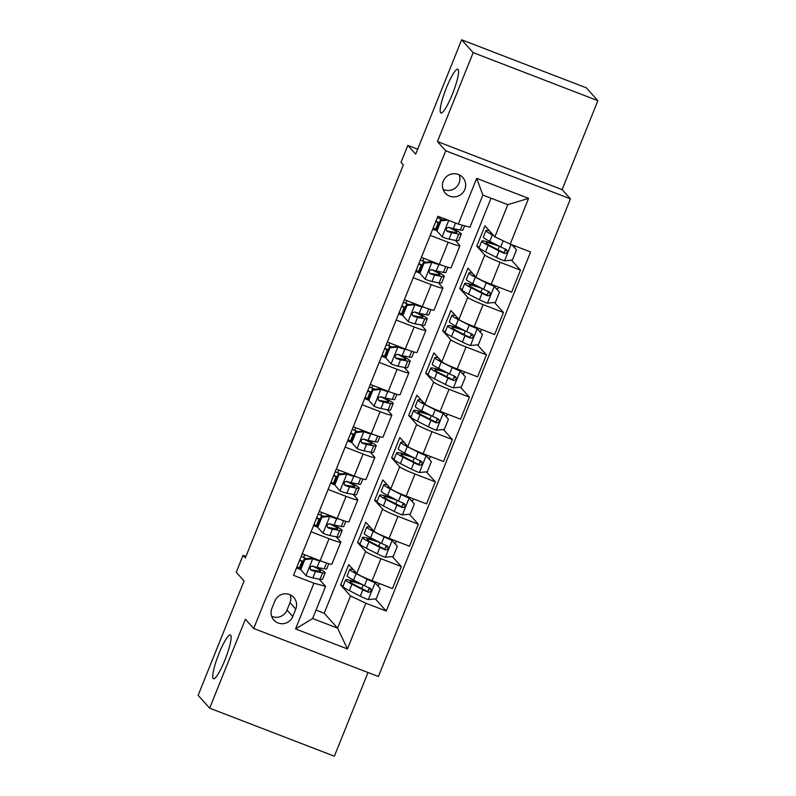 <?xml version="1.0" encoding="UTF-8"?>
<svg xmlns="http://www.w3.org/2000/svg" width="796" height="796" viewBox="0 0 796 796"><rect width="100%" height="100%" fill="white"/><g stroke="black" fill="none" stroke-linecap="round" stroke-linejoin="round"><path stroke-width="1.19" d="M440.646 112.783A23.452 3.95 111.1 0 1 446.039 88.744A23.452 3.95 111.1 0 1 457.8 69.222A23.452 3.95 111.1 0 1 458.078 69.421A23.452 3.95 111.1 0 1 452.685 93.46A23.452 3.95 111.1 0 1 440.934 112.982A23.452 3.95 111.1 0 1 440.646 112.783M213.219 678.53A23.452 3.95 111.1 0 1 218.611 654.491A23.452 3.95 111.1 0 1 230.362 634.969A23.452 3.95 111.1 0 1 230.651 635.168A23.452 3.95 111.1 0 1 225.258 659.207A23.452 3.95 111.1 0 1 213.507 678.729A23.452 3.95 111.1 0 1 213.219 678.53M443.263 181.14A11.721 11.512 138 0 0 445.332 193.139A11.721 11.512 138 0 0 464.834 189.458A11.721 11.512 138 0 0 462.765 177.458A11.721 11.512 138 0 0 443.263 181.14M443.083 189.358A11.721 11.512 138 0 0 459.252 174.821M597.876 100.684L586.344 87.849L461.64 39.8L473.172 52.626L437.432 141.559L445.73 150.792L570.433 198.841L562.125 189.607L597.876 100.684L473.172 52.626M445.73 150.792L253.715 628.462L378.418 676.51L570.433 198.841M253.715 628.462L245.407 619.228L209.656 708.151L334.36 756.2L368.011 672.501M209.656 708.151L198.124 695.316L244.083 580.99L236.243 572.264L243.049 555.319L245.357 557.887L403.333 164.911L401.025 162.344L407.831 145.409L415.681 154.135L461.64 39.8M292.769 616.512L295.764 609.059A11.363 11.154 138 0 0 293.764 597.438A11.363 11.154 138 0 0 274.869 601.01L271.874 608.462A11.363 11.154 138 0 0 273.874 620.084A11.363 11.154 138 0 0 292.769 616.512L286.998 610.104L289.993 602.642A11.363 11.154 138 0 0 290.222 594.821M365.852 603.199L347.464 648.939L295.565 628.94L313.942 583.199L325.584 586.344L312.639 618.532L337.584 628.134L350.519 595.955L365.852 603.199L386.239 611.059L530.594 251.964L510.206 244.103L494.873 236.86L507.818 204.671L482.874 195.06L469.939 227.248L458.297 224.104L476.685 178.374L528.584 198.373L510.206 244.103M458.297 224.104L437.909 216.253L293.555 575.349L313.942 583.199M417.661 149.2L407.831 145.409M245.944 556.434L243.049 555.319M316.032 610.104L324.201 613.248L337.584 628.134L347.464 648.939M454.615 229.636L454.894 228.95M325.584 586.344L319.077 579.11M318.44 568.404L318.708 567.727M311.067 531.778L329.027 538.703A14.656 1.234 21.9 0 0 340.788 542.116A14.656 1.234 21.9 0 0 340.668 541.837L336.101 536.773M335.454 526.057L335.733 525.38M352.479 483.709L352.757 483.033M345.116 447.083L363.075 454.009A14.656 1.234 21.9 0 0 374.826 457.421A14.656 1.234 21.9 0 0 374.707 457.153L370.15 452.078M369.503 441.362L369.782 440.685M362.14 404.736L380.1 411.661A14.656 1.234 21.9 0 0 391.851 415.074A14.656 1.234 21.9 0 0 391.731 414.806L387.174 409.731M386.528 399.015L386.806 398.338M379.165 362.399L397.124 369.314A14.656 1.234 21.9 0 0 408.875 372.727A14.656 1.234 21.9 0 0 408.756 372.458L404.199 367.384M403.552 356.678L403.821 355.991M396.179 320.052L414.149 326.967A14.656 1.234 21.9 0 0 425.9 330.38A14.656 1.234 21.9 0 0 425.78 330.111L421.223 325.037M420.577 314.33L420.845 313.644M413.204 277.704L431.173 284.62A14.656 1.234 21.9 0 0 442.924 288.033A14.656 1.234 21.9 0 0 442.805 287.764L438.238 282.689M437.601 271.983L437.87 271.297M343.126 585.896L340.598 584.921L350.519 595.955M340.598 584.921L348.767 564.593L356.757 573.468A14.656 1.234 21.9 0 0 372.08 580.722L392.468 588.572L401.323 566.553L392.338 556.563M360.15 543.549L357.623 542.573L365.603 551.449A14.656 1.234 21.9 0 0 380.936 558.702L401.323 566.553M357.623 542.573L365.792 522.246L373.772 531.121A14.656 1.234 21.9 0 0 389.105 538.375L409.492 546.225L418.348 524.206L409.353 514.216M377.175 501.201L374.647 500.226L382.627 509.102A14.656 1.234 21.9 0 0 397.96 516.355L418.348 524.206M374.647 500.226L382.816 479.898L390.796 488.784A14.656 1.234 21.9 0 0 406.129 496.027L426.517 503.888L435.372 481.859L426.377 471.869M394.199 458.854L391.672 457.879L399.652 466.755A14.656 1.234 21.9 0 0 414.975 474.008L435.372 481.859M391.672 457.879L399.841 437.551L407.821 446.437A14.656 1.234 21.9 0 0 423.154 453.68L443.541 461.541L452.397 439.521L443.402 429.522M411.224 416.507L408.696 415.532L416.676 424.417A14.656 1.234 21.9 0 0 431.999 431.661L452.397 439.521M408.696 415.532L416.865 395.204L424.845 404.089A14.656 1.234 21.9 0 0 440.168 411.333L460.566 419.194L469.411 397.174L460.426 387.174M428.248 374.16L425.711 373.185L433.701 382.07A14.656 1.234 21.9 0 0 449.024 389.314L469.411 397.174M425.711 373.185L433.89 352.857L441.87 361.742A14.656 1.234 21.9 0 0 457.193 368.986L477.59 376.846L486.436 354.827L477.451 344.827M445.262 331.813L442.735 330.837L450.725 339.723A14.656 1.234 21.9 0 0 466.048 346.966L486.436 354.827M442.735 330.837L450.904 310.52L458.894 319.395A14.656 1.234 21.9 0 0 474.217 326.639L494.605 334.499L503.46 312.48L494.475 302.48M462.287 289.465L459.76 288.49L467.74 297.376A14.656 1.234 21.9 0 0 483.072 304.619L503.46 312.48M459.76 288.49L467.929 268.172L475.918 277.048A14.656 1.234 21.9 0 0 491.241 284.291L511.629 292.152L520.485 270.133L511.5 260.133M479.311 247.118L476.784 246.153L484.764 255.028A14.656 1.234 21.9 0 0 500.097 262.272L520.485 270.133M476.784 246.153L484.953 225.825L494.873 236.86M324.201 613.248L491.042 198.214M300.5 569.468L296.53 567.936M302.221 553.797L320.181 560.722A14.656 1.234 21.9 0 0 331.932 564.135L340.788 542.116M386.239 611.059L375.314 598.9M317.524 527.121L313.554 525.589M319.236 511.45L337.205 518.375A14.656 1.234 21.9 0 0 348.956 521.788L357.802 499.769A14.656 1.234 21.9 0 0 357.693 499.5L353.125 494.425M328.091 489.431L346.051 496.356A14.656 1.234 21.9 0 0 357.802 499.769M334.549 484.774L330.579 483.252M336.26 469.103L354.22 476.028A14.656 1.234 21.9 0 0 365.981 479.441L374.826 457.421M351.563 442.427L347.603 440.904M353.285 426.765L371.244 433.681A14.656 1.234 21.9 0 0 383.005 437.094L391.851 415.074M368.588 400.08L364.628 398.557M370.309 384.418L388.269 391.334A14.656 1.234 21.9 0 0 400.02 394.746L408.875 372.727M385.612 357.732L381.652 356.21M387.334 342.071L405.293 348.986A14.656 1.234 21.9 0 0 417.044 352.399L425.9 330.38M402.637 315.395L398.667 313.863M404.358 299.724L422.318 306.639A14.656 1.234 21.9 0 0 434.069 310.052L442.924 288.033M419.661 273.048L415.691 271.516M421.382 257.377L439.342 264.292A14.656 1.234 21.9 0 0 451.093 267.715L459.949 245.685A14.656 1.234 21.9 0 0 459.829 245.417L455.262 240.342M430.228 235.357L448.188 242.273A14.656 1.234 21.9 0 0 459.949 245.685M436.686 230.701L432.716 229.168M312.639 618.532L295.565 628.94M476.685 178.374L482.874 195.06M528.584 198.373L507.818 204.671M271.645 616.283A11.363 11.154 138 0 0 286.998 610.104M437.432 141.559L562.125 189.607M304.818 559.558L304.221 558.892L312.321 558.105L312.918 558.772L304.818 559.558L300.729 569.727L306.112 575.707A9.711 0.816 21.9 0 0 312.858 577.906L320.002 579.289A28.029 2.358 21.9 0 0 322.519 579.289L325.106 572.851A28.029 2.358 21.9 0 0 315.723 567.07M300.43 568.324A23.263 1.96 21.9 0 0 299.435 567.906L296.958 566.891M312.321 558.105L316.768 559.409M312.918 558.772A9.711 0.816 21.9 0 0 319.664 560.971L322.072 561.439M304.221 558.892L300.132 569.06L300.729 569.727M328.788 563.687L326.738 568.792A28.029 2.358 -158.1 0 1 324.231 568.792L317.077 567.409A9.711 0.816 -158.1 0 1 312.798 566.115C309.734 566.553 309.196 567.916 311.166 570.185A9.711 0.816 21.9 0 0 315.445 571.468L322.589 572.861A28.029 2.358 21.9 0 0 325.106 572.851M303.167 561.508A28.029 2.358 21.9 0 0 302.619 561.279L299.694 560.076M299.435 567.906L302.022 561.469A23.263 1.96 -158.1 0 1 303.017 561.886M312.36 566.016A23.263 1.96 -158.1 0 1 320.689 571.08A23.263 1.96 -158.1 0 1 318.599 571.08L310.38 569.657M302.022 561.469L299.545 560.454M301.177 556.384L303.654 557.409L304.719 554.762M306.649 558.663A23.263 1.96 21.9 0 0 303.654 557.409M360.309 583.538A28.029 2.358 21.9 0 0 345.554 579.866L342.967 586.294A28.029 2.358 -158.1 0 0 349.354 590.602L360.27 596.184A9.711 0.816 -158.1 0 0 368.12 599.607L376.229 598.811L380.309 588.652L374.936 582.662A9.711 0.816 -158.1 0 1 367.085 579.239L356.16 573.667A28.029 2.358 -158.1 0 1 349.772 569.359A28.029 2.358 -158.1 0 1 353.235 569.558M374.936 582.662L368.349 579.229M356.29 572.951A23.263 1.96 -158.1 0 1 354.19 571.14A23.263 1.96 -158.1 0 1 354.499 570.971M345.554 579.866A28.029 2.358 21.9 0 0 351.941 584.164L362.857 589.746A9.711 0.816 21.9 0 0 368.13 592.134L369.603 592.224L371.095 590.722L371.006 589.279L369.762 588.065A9.711 0.816 -158.1 0 1 364.498 585.677L353.573 580.095A28.029 2.358 -158.1 0 1 347.185 575.797L349.772 569.359M377.095 585.08A13.373 1.124 21.9 0 0 378.707 585.159L379.364 583.528M363.344 585.09L361.593 588.443M370.269 588.353L367.463 591.398L355.275 585.209A23.263 1.96 -158.1 0 1 349.971 581.637A23.263 1.96 -158.1 0 1 362.996 584.961M321.843 517.221L321.236 516.554L329.345 515.758L329.942 516.425L321.843 517.221L317.753 527.38L323.136 533.36A9.711 0.816 21.9 0 0 329.882 535.559L337.026 536.952A28.029 2.358 21.9 0 0 339.544 536.942L342.131 530.504A28.029 2.358 21.9 0 0 332.748 524.723M317.455 525.977A23.263 1.96 21.9 0 0 316.46 525.559L313.982 524.544M329.345 515.758L333.783 517.062M329.942 516.425A9.711 0.816 21.9 0 0 336.688 518.624L339.096 519.091M321.236 516.554L317.156 526.713L317.753 527.38M345.812 521.34L343.763 526.445A28.029 2.358 -158.1 0 1 341.255 526.445L334.101 525.062A9.711 0.816 -158.1 0 1 329.823 523.778C326.758 524.206 326.211 525.569 328.191 527.838A9.711 0.816 21.9 0 0 332.469 529.131L339.613 530.514A28.029 2.358 21.9 0 0 342.131 530.504M320.191 519.161A28.029 2.358 21.9 0 0 319.644 518.932L316.718 517.728M316.46 525.559L319.047 519.121A23.263 1.96 -158.1 0 1 320.042 519.539M329.385 523.668A23.263 1.96 -158.1 0 1 337.713 528.733A23.263 1.96 -158.1 0 1 335.623 528.733L327.405 527.31M319.047 519.121L316.569 518.106M318.201 514.037L320.679 515.062L321.743 512.415M323.664 516.315A23.263 1.96 21.9 0 0 320.679 515.062M338.867 474.874L338.26 474.207L346.369 473.411L346.966 474.078L338.867 474.874L334.778 485.033L340.161 491.023A9.711 0.816 21.9 0 0 346.907 493.221L354.051 494.605A28.029 2.358 21.9 0 0 356.568 494.595L359.155 488.157A28.029 2.358 21.9 0 0 349.772 482.376M334.479 483.63A23.263 1.96 21.9 0 0 333.484 483.212L331.007 482.197M346.369 473.411L350.807 474.715M346.966 474.078A9.711 0.816 21.9 0 0 353.713 476.277L356.12 476.744M338.26 474.207L334.181 484.366L334.778 485.033M362.837 478.993L360.787 484.097A28.029 2.358 -158.1 0 1 358.27 484.097L351.126 482.714A9.711 0.816 -158.1 0 1 346.847 481.431C343.782 481.869 343.235 483.222 345.215 485.49A9.711 0.816 21.9 0 0 349.494 486.784L356.638 488.167A28.029 2.358 21.9 0 0 359.155 488.157M337.215 476.814A28.029 2.358 21.9 0 0 336.668 476.585L333.743 475.381M333.484 483.212L336.071 476.784A23.263 1.96 -158.1 0 1 337.066 477.192M346.409 481.321A23.263 1.96 -158.1 0 1 354.737 486.386A23.263 1.96 -158.1 0 1 352.648 486.386L344.429 484.963M336.071 476.784L333.594 475.759M335.225 471.69L337.703 472.715L338.768 470.068M340.688 473.968A23.263 1.96 21.9 0 0 337.703 472.715M355.882 432.526L355.285 431.86L363.384 431.064L363.991 431.73L355.882 432.526L351.802 442.685L357.175 448.675A9.711 0.816 21.9 0 0 363.921 450.874L371.075 452.257A28.029 2.358 21.9 0 0 373.593 452.247L376.18 445.81A28.029 2.358 21.9 0 0 366.787 440.029M351.494 441.282A23.263 1.96 21.9 0 0 350.509 440.865L348.021 439.85M363.384 431.064L367.832 432.367M363.991 431.73A9.711 0.816 21.9 0 0 370.737 433.929L373.145 434.397M355.285 431.86L351.205 442.019L351.802 442.685M379.861 436.646L377.811 441.75A28.029 2.358 -158.1 0 1 375.294 441.75L368.15 440.367A9.711 0.816 -158.1 0 1 363.871 439.084C360.807 439.521 360.26 440.875 362.24 443.143A9.711 0.816 21.9 0 0 366.518 444.437L373.662 445.82A28.029 2.358 21.9 0 0 376.18 445.81M354.24 434.467A28.029 2.358 21.9 0 0 353.693 434.248L350.767 433.034M350.509 440.865L353.096 434.437A23.263 1.96 -158.1 0 1 354.081 434.845M363.434 438.984A23.263 1.96 -158.1 0 1 371.762 444.039A23.263 1.96 -158.1 0 1 369.672 444.039L361.454 442.616M353.096 434.437L350.608 433.412M352.25 429.342L354.727 430.367L355.792 427.721M357.712 431.621A23.263 1.96 21.9 0 0 354.727 430.367M377.324 541.19A28.029 2.358 21.9 0 0 362.578 537.519L359.991 543.957A28.029 2.358 -158.1 0 0 366.379 548.255L377.294 553.837A9.711 0.816 -158.1 0 0 385.145 557.26L393.244 556.474L397.333 546.305L391.95 540.325A9.711 0.816 -158.1 0 1 384.1 536.892L373.185 531.32A28.029 2.358 -158.1 0 1 366.797 527.012A28.029 2.358 -158.1 0 1 370.259 527.211M391.95 540.325L385.373 536.882M373.304 530.604A23.263 1.96 -158.1 0 1 371.215 528.793A23.263 1.96 -158.1 0 1 371.523 528.624M362.578 537.519A28.029 2.358 21.9 0 0 368.966 541.817L379.881 547.399A9.711 0.816 21.9 0 0 385.145 549.787L386.627 549.877L388.12 548.374L388.03 546.932L386.786 545.718A9.711 0.816 -158.1 0 1 381.513 543.33L370.598 537.758A28.029 2.358 -158.1 0 1 364.21 533.449L366.797 527.012M394.12 542.733A13.373 1.124 21.9 0 0 395.731 542.812L396.388 541.18M380.359 542.743L378.617 546.096M387.284 546.006L384.488 549.051L372.299 542.862A23.263 1.96 -158.1 0 1 366.996 539.29A23.263 1.96 -158.1 0 1 380.01 542.613M394.348 498.843A28.029 2.358 21.9 0 0 379.602 495.172L377.015 501.609A28.029 2.358 -158.1 0 0 383.393 505.908L394.319 511.49A9.711 0.816 -158.1 0 0 402.169 514.913L410.268 514.126L414.358 503.958L408.975 497.978A9.711 0.816 -158.1 0 1 401.124 494.545L390.209 488.973A28.029 2.358 -158.1 0 1 383.821 484.665A28.029 2.358 -158.1 0 1 387.284 484.863M408.975 497.978L402.398 494.535M390.329 488.256A23.263 1.96 -158.1 0 1 388.239 486.446A23.263 1.96 -158.1 0 1 388.548 486.276M379.602 495.172A28.029 2.358 21.9 0 0 385.99 499.47L396.905 505.052A9.711 0.816 21.9 0 0 402.169 507.44L403.652 507.53L405.144 506.027L405.045 504.584L403.811 503.37A9.711 0.816 -158.1 0 1 398.537 500.983L387.622 495.41A28.029 2.358 -158.1 0 1 381.234 491.102L383.821 484.665M411.144 500.385A13.373 1.124 21.9 0 0 412.756 500.465L413.413 498.833M397.383 500.395L395.642 503.749M404.308 503.659L401.512 506.704L389.324 500.515A23.263 1.96 -158.1 0 1 384.02 496.943A23.263 1.96 -158.1 0 1 397.035 500.276M411.373 456.496A28.029 2.358 21.9 0 0 396.617 452.825L394.03 459.262A28.029 2.358 -158.1 0 0 400.418 463.561L411.343 469.142A9.711 0.816 -158.1 0 0 419.194 472.565L427.293 471.779L431.382 461.61L425.999 455.63A9.711 0.816 -158.1 0 1 418.149 452.198L407.234 446.626A28.029 2.358 -158.1 0 1 400.846 442.317A28.029 2.358 -158.1 0 1 404.298 442.516M425.999 455.63L419.422 452.188M407.353 445.909A23.263 1.96 -158.1 0 1 405.264 444.098A23.263 1.96 -158.1 0 1 405.572 443.929M396.617 452.825A28.029 2.358 21.9 0 0 403.005 457.123L413.93 462.705A9.711 0.816 21.9 0 0 419.194 465.093L420.676 465.182L422.159 463.68L422.069 462.237L420.825 461.023A9.711 0.816 -158.1 0 1 415.562 458.635L404.647 453.063A28.029 2.358 -158.1 0 1 398.259 448.755L400.846 442.317M428.168 458.038A13.373 1.124 21.9 0 0 429.78 458.118L430.437 456.486M414.408 458.048L412.666 461.401M421.333 461.312L418.527 464.357L406.338 458.168A23.263 1.96 -158.1 0 1 401.045 454.596A23.263 1.96 -158.1 0 1 414.059 457.929M372.906 390.179L372.309 389.513L380.408 388.717L381.015 389.383L372.906 390.179L368.827 400.338L374.2 406.328A9.711 0.816 21.9 0 0 380.946 408.527L388.1 409.91A28.029 2.358 21.9 0 0 390.617 409.9L393.204 403.463A28.029 2.358 21.9 0 0 383.811 397.682M368.518 398.935A23.263 1.96 21.9 0 0 367.523 398.527L365.046 397.502M380.408 388.717L384.856 390.02M381.015 389.383A9.711 0.816 21.9 0 0 387.761 391.582L390.169 392.05M372.309 389.513L368.22 399.672L368.827 400.338M396.886 394.299L394.836 399.403A28.029 2.358 -158.1 0 1 392.319 399.403L385.174 398.02A9.711 0.816 -158.1 0 1 380.896 396.736C377.831 397.174 377.284 398.527 379.264 400.796A9.711 0.816 21.9 0 0 383.533 402.089L390.687 403.473A28.029 2.358 21.9 0 0 393.204 403.463M371.254 392.12A28.029 2.358 21.9 0 0 370.717 391.901L367.782 390.687M367.523 398.527L370.12 392.09A23.263 1.96 -158.1 0 1 371.105 392.498M380.458 396.637A23.263 1.96 -158.1 0 1 388.776 401.691A23.263 1.96 -158.1 0 1 386.697 401.691L378.478 400.269M370.12 392.09L367.633 391.065M369.274 386.995L371.752 388.02L372.817 385.383M374.737 389.274A23.263 1.96 21.9 0 0 371.752 388.02M428.397 414.149A28.029 2.358 21.9 0 0 413.641 410.477L411.054 416.915A28.029 2.358 -158.1 0 0 417.442 421.213L428.367 426.795A9.711 0.816 -158.1 0 0 436.218 430.218L444.317 429.432L448.407 419.263L443.024 413.283A9.711 0.816 -158.1 0 1 435.173 409.86L424.258 404.278A28.029 2.358 -158.1 0 1 417.87 399.97A28.029 2.358 -158.1 0 1 421.323 400.169M443.024 413.283L436.437 409.85M424.377 403.562A23.263 1.96 -158.1 0 1 422.288 401.751A23.263 1.96 -158.1 0 1 422.596 401.582M413.641 410.477A28.029 2.358 21.9 0 0 420.029 414.776L430.954 420.358A9.711 0.816 21.9 0 0 436.218 422.746L437.7 422.835L439.183 421.333L439.094 419.89L437.85 418.686A9.711 0.816 -158.1 0 1 432.586 416.288L421.661 410.716A28.029 2.358 -158.1 0 1 415.283 406.408L417.87 399.97M445.193 415.691A13.373 1.124 21.9 0 0 446.795 415.781L447.452 414.139M431.432 415.701L429.691 419.054M438.357 418.965L435.551 422.009L423.363 415.82A23.263 1.96 -158.1 0 1 418.069 412.258A23.263 1.96 -158.1 0 1 431.084 415.582M389.931 347.832L389.334 347.165L397.433 346.369L398.03 347.036L389.931 347.832L385.851 357.991L391.224 363.981A9.711 0.816 21.9 0 0 397.97 366.18L405.124 367.563A28.029 2.358 21.9 0 0 407.632 367.553L410.219 361.125A28.029 2.358 21.9 0 0 400.836 355.334M385.543 356.588A23.263 1.96 21.9 0 0 384.548 356.18L382.07 355.155M397.433 346.369L401.88 347.673M398.03 347.036A9.711 0.816 21.9 0 0 404.786 349.235L407.194 349.703M389.334 347.165L385.244 357.324L385.851 357.991M413.91 351.951L411.86 357.056A28.029 2.358 -158.1 0 1 409.343 357.056L402.199 355.673A9.711 0.816 -158.1 0 1 397.92 354.389C394.856 354.827 394.309 356.18 396.279 358.449A9.711 0.816 21.9 0 0 400.557 359.742L407.711 361.125A28.029 2.358 21.9 0 0 410.219 361.125M388.279 349.772A28.029 2.358 21.9 0 0 387.742 349.553L384.806 348.34M384.548 356.18L387.135 349.743A23.263 1.96 -158.1 0 1 388.13 350.15M397.473 354.29A23.263 1.96 -158.1 0 1 405.801 359.344A23.263 1.96 -158.1 0 1 403.721 359.344L395.503 357.931M387.135 349.743L384.657 348.718M386.289 344.658L388.776 345.673L389.831 343.036M391.761 346.927A23.263 1.96 21.9 0 0 388.776 345.673M406.955 305.485L406.358 304.818L414.457 304.032L415.054 304.699L406.955 305.485L402.866 315.644L408.249 321.634A9.711 0.816 21.9 0 0 414.995 323.833L422.149 325.216A28.029 2.358 21.9 0 0 424.656 325.216L427.243 318.778A28.029 2.358 21.9 0 0 417.86 312.987M402.567 314.241A23.263 1.96 21.9 0 0 401.572 313.833L399.095 312.808M414.457 304.032L418.905 305.326M415.054 304.699A9.711 0.816 21.9 0 0 421.8 306.898L424.208 307.355M406.358 304.818L402.269 314.977L402.866 315.644M430.935 309.614L428.885 314.709A28.029 2.358 -158.1 0 1 426.367 314.719L419.213 313.325A9.711 0.816 -158.1 0 1 414.945 312.042C411.88 312.48 411.333 313.833 413.303 316.111A9.711 0.816 21.9 0 0 417.582 317.395L424.736 318.778A28.029 2.358 21.9 0 0 427.243 318.778M405.303 307.425A28.029 2.358 21.9 0 0 404.756 307.206L401.831 306.002M401.572 313.833L404.159 307.395A23.263 1.96 -158.1 0 1 405.154 307.803M414.497 311.942A23.263 1.96 -158.1 0 1 422.825 316.997A23.263 1.96 -158.1 0 1 420.736 316.997L412.517 315.584M404.159 307.395L401.681 306.37M403.313 302.311L405.791 303.326L406.855 300.689M408.786 304.579A23.263 1.96 21.9 0 0 405.791 303.326M423.979 263.138L423.382 262.471L431.482 261.685L432.079 262.352L423.979 263.138L419.89 273.307L425.273 279.287A9.711 0.816 21.9 0 0 432.019 281.486L439.163 282.869A28.029 2.358 21.9 0 0 441.68 282.869L444.267 276.431A28.029 2.358 21.9 0 0 434.885 270.64M419.591 271.894A23.263 1.96 21.9 0 0 418.596 271.486L416.119 270.461M431.482 261.685L435.929 262.978M432.079 262.352A9.711 0.816 21.9 0 0 438.825 264.551L441.233 265.018M423.382 262.471L419.293 272.64L419.89 273.307M447.949 267.267L445.899 272.361A28.029 2.358 -158.1 0 1 443.392 272.371L436.238 270.988A9.711 0.816 -158.1 0 1 431.959 269.695C428.895 270.133 428.357 271.486 430.328 273.764A9.711 0.816 21.9 0 0 434.606 275.048L441.75 276.431A28.029 2.358 21.9 0 0 444.267 276.431M422.328 265.088A28.029 2.358 21.9 0 0 421.78 264.859L418.855 263.655M418.596 271.486L421.184 265.048A23.263 1.96 -158.1 0 1 422.178 265.456M431.522 269.595A23.263 1.96 -158.1 0 1 439.85 274.65A23.263 1.96 -158.1 0 1 437.76 274.66L429.541 273.237M421.184 265.048L418.706 264.023M420.338 259.964L422.815 260.979L423.88 258.342M425.81 262.232A23.263 1.96 21.9 0 0 422.815 260.979M447.949 220.114L441.004 220.791L436.914 230.959L442.297 236.939A9.711 0.816 21.9 0 0 449.043 239.138L456.188 240.521A28.029 2.358 21.9 0 0 458.705 240.521L461.292 234.084A28.029 2.358 21.9 0 0 451.909 228.303M436.616 229.546A23.263 1.96 21.9 0 0 435.621 229.139L433.143 228.114M441.004 220.791L440.397 220.124L436.317 230.293L436.914 230.959M440.397 220.124L446.447 219.537M464.615 225.815L462.924 230.014A28.029 2.358 -158.1 0 1 460.416 230.024L453.262 228.641A9.711 0.816 -158.1 0 1 448.984 227.348C445.919 227.785 445.382 229.139 447.352 231.417A9.711 0.816 21.9 0 0 451.63 232.701L458.775 234.084A28.029 2.358 21.9 0 0 461.292 234.084M439.352 222.741A28.029 2.358 21.9 0 0 438.805 222.512L435.88 221.308M435.621 229.139L438.208 222.701A23.263 1.96 -158.1 0 1 439.203 223.109M448.546 227.248A23.263 1.96 -158.1 0 1 456.874 232.303A23.263 1.96 -158.1 0 1 454.785 232.313L446.566 230.89M438.208 222.701L435.73 221.676M437.362 217.616L439.84 218.631L440.417 217.209M442.835 219.885A23.263 1.96 21.9 0 0 439.84 218.631M445.422 371.802A28.029 2.358 21.9 0 0 430.666 368.13L428.079 374.568A28.029 2.358 -158.1 0 0 434.467 378.866L445.392 384.448A9.711 0.816 -158.1 0 0 453.242 387.871L461.342 387.085L465.431 376.916L460.048 370.936A9.711 0.816 -158.1 0 1 452.198 367.513L441.273 361.931A28.029 2.358 -158.1 0 1 434.885 357.633A28.029 2.358 -158.1 0 1 438.347 357.822M460.048 370.936L453.461 367.503M441.402 361.215A23.263 1.96 -158.1 0 1 439.312 359.404A23.263 1.96 -158.1 0 1 439.621 359.235M430.666 368.13A28.029 2.358 21.9 0 0 437.054 372.428L447.979 378.01A9.711 0.816 21.9 0 0 453.242 380.398L454.725 380.488L456.207 378.986L456.118 377.553L454.874 376.339A9.711 0.816 -158.1 0 1 449.611 373.951L438.686 368.369A28.029 2.358 -158.1 0 1 432.298 364.061L434.885 357.633M462.217 373.344A13.373 1.124 21.9 0 0 463.819 373.433L464.476 371.792M448.456 373.354L446.715 376.707M455.382 376.617L452.576 379.662L440.387 373.483A23.263 1.96 -158.1 0 1 435.084 369.911A23.263 1.96 -158.1 0 1 448.108 373.234M462.446 329.464A28.029 2.358 21.9 0 0 447.69 325.783L445.103 332.221A28.029 2.358 -158.1 0 0 451.491 336.519L462.406 342.101A9.711 0.816 -158.1 0 0 470.257 345.524L478.366 344.738L482.446 334.579L477.073 328.589A9.711 0.816 -158.1 0 1 469.222 325.166L458.297 319.584A28.029 2.358 -158.1 0 1 451.909 315.286A28.029 2.358 -158.1 0 1 455.372 315.475M477.073 328.589L470.486 325.156M458.426 318.878A23.263 1.96 -158.1 0 1 456.337 317.057A23.263 1.96 -158.1 0 1 456.645 316.888M447.69 325.783A28.029 2.358 21.9 0 0 454.078 330.091L464.993 335.663A9.711 0.816 21.9 0 0 470.267 338.051L471.749 338.141L473.232 336.638L473.142 335.206L471.899 333.992A9.711 0.816 -158.1 0 1 466.635 331.604L455.71 326.022A28.029 2.358 -158.1 0 1 449.322 321.723L451.909 315.286M479.242 330.997A13.373 1.124 21.9 0 0 480.844 331.086L481.5 329.445M465.481 331.007L463.73 334.36M472.406 334.27L469.6 337.315L457.411 331.136A23.263 1.96 -158.1 0 1 452.108 327.564A23.263 1.96 -158.1 0 1 465.133 330.887M479.471 287.117A28.029 2.358 21.9 0 0 464.715 283.436L462.128 289.873A28.029 2.358 -158.1 0 0 468.516 294.182L479.431 299.754A9.711 0.816 -158.1 0 0 487.281 303.186L495.391 302.39L499.47 292.231L494.097 286.242A9.711 0.816 -158.1 0 1 486.247 282.819L475.321 277.237A28.029 2.358 -158.1 0 1 468.934 272.938A28.029 2.358 -158.1 0 1 472.396 273.127M494.097 286.242L487.51 282.809M475.451 276.53A23.263 1.96 -158.1 0 1 473.351 274.71A23.263 1.96 -158.1 0 1 473.67 274.54M464.715 283.436A28.029 2.358 21.9 0 0 471.103 287.744L482.018 293.316A9.711 0.816 21.9 0 0 487.291 295.704L488.764 295.794L490.256 294.291L490.167 292.858L488.923 291.644A9.711 0.816 -158.1 0 1 483.66 289.256L472.734 283.675A28.029 2.358 -158.1 0 1 466.347 279.376L468.934 272.938M496.256 288.65A13.373 1.124 21.9 0 0 497.868 288.739L498.525 287.097M482.505 288.659L480.754 292.013M489.431 291.923L486.625 294.968L474.436 288.789A23.263 1.96 -158.1 0 1 469.133 285.217A23.263 1.96 -158.1 0 1 482.157 288.54M492.465 234.183A23.263 1.96 -158.1 0 1 490.376 232.362A23.263 1.96 -158.1 0 1 490.684 232.203M493.759 235.616L492.346 234.89A28.029 2.358 -158.1 0 1 485.958 230.591A28.029 2.358 -158.1 0 1 489.421 230.79M511.888 244.75L516.495 249.884L512.415 260.043L504.306 260.839A9.711 0.816 -158.1 0 1 496.455 257.406L485.54 251.834A28.029 2.358 -158.1 0 1 479.152 247.526L481.739 241.089A28.029 2.358 21.9 0 0 488.127 245.397L499.042 250.969A9.711 0.816 21.9 0 0 504.306 253.357L505.788 253.446L507.281 251.954L507.191 250.511L505.948 249.297A9.711 0.816 -158.1 0 1 500.674 246.909L489.759 241.327A28.029 2.358 -158.1 0 1 483.371 237.029L485.958 230.591M513.281 246.312A13.373 1.124 21.9 0 0 514.893 246.392L515.062 245.974M499.52 246.322L497.779 249.665M496.485 244.77A28.029 2.358 21.9 0 0 481.739 241.089M506.445 249.586L503.649 252.621L491.46 246.442A23.263 1.96 -158.1 0 1 486.157 242.87A23.263 1.96 -158.1 0 1 499.172 246.193M365.603 551.449L356.757 573.468M382.627 509.102L373.772 531.121M399.652 466.755L390.796 488.784M416.676 424.417L407.821 446.437M433.701 382.07L424.845 404.089M450.725 339.723L441.87 361.742M467.74 297.376L458.894 319.395M484.764 255.028L475.918 277.048M380.936 558.702L372.08 580.722M329.027 538.703L320.181 560.722M346.051 496.356L337.205 518.375M397.96 516.355L389.105 538.375M363.075 454.009L354.22 476.028M414.975 474.008L406.129 496.027M380.1 411.661L371.244 433.681M431.999 431.661L423.154 453.68M397.124 369.314L388.269 391.334M449.024 389.314L440.168 411.333M414.149 326.967L405.293 348.986M466.048 346.966L457.193 368.986M431.173 284.62L422.318 306.639M483.072 304.619L474.217 326.639M448.188 242.273L439.342 264.292M500.097 262.272L491.241 284.291M289.993 602.642L295.764 609.059M312.719 558.792L305.972 575.558M322.589 572.861L320.002 579.289M326.559 563.001L324.231 568.792M315.445 571.468L312.858 577.906M319.664 560.971L317.077 567.409M368.329 599.587L375.065 582.821M353.573 580.095L356.16 573.667M369.354 587.896L367.891 591.537M349.354 590.602L351.941 584.164M364.498 585.677L367.085 579.239M360.27 596.184L362.857 589.746M367.463 591.398L368.13 592.134M329.743 516.445L322.997 533.211M339.613 530.514L337.026 536.952M343.574 520.654L341.255 526.445M332.469 529.131L329.882 535.559M336.688 518.624L334.101 525.062M346.767 474.098L340.021 490.873M356.638 488.167L354.051 494.605M360.598 478.316L358.27 484.097M349.494 486.784L346.907 493.221M353.713 476.277L351.126 482.714M363.782 431.75L357.046 448.526M373.662 445.82L371.075 452.257M377.622 435.969L375.294 441.75M366.518 444.437L363.921 450.874M370.737 433.929L368.15 440.367M385.354 557.24L392.09 540.474M370.598 537.758L373.185 531.32M386.378 545.549L384.916 549.19M366.379 548.255L368.966 541.817M381.513 543.33L384.1 536.892M377.294 553.837L379.881 547.399M384.488 549.051L385.145 549.787M402.368 514.893L409.114 498.127M387.622 495.41L390.209 488.973M403.403 503.201L401.94 506.843M383.393 505.908L385.99 499.47M398.537 500.983L401.124 494.545M394.319 511.49L396.905 505.052M401.512 506.704L402.169 507.44M419.392 472.545L426.139 455.78M404.647 453.063L407.234 446.626M420.427 460.854L418.965 464.496M400.418 463.561L403.005 457.123M415.562 458.635L418.149 452.198M411.343 469.142L413.93 462.705M418.527 464.357L419.194 465.093M380.806 389.403L374.07 406.179M390.687 403.473L388.1 409.91M394.647 393.622L392.319 399.403M383.533 402.089L380.946 408.527M387.761 391.582L385.174 398.02M436.417 430.198L443.163 413.432M421.661 410.716L424.258 404.278M437.452 418.507L435.979 422.159M417.442 421.213L420.029 414.776M432.586 416.288L435.173 409.86M428.367 426.795L430.954 420.358M435.551 422.009L436.218 422.746M397.831 347.056L391.095 363.832M407.711 361.125L405.124 367.563M411.671 351.275L409.343 357.056M400.557 359.742L397.97 366.18M404.786 349.235L402.199 355.673M414.855 304.719L408.109 321.485M424.736 318.778L422.149 325.216M428.696 308.928L426.367 314.719M417.582 317.395L414.995 323.833M421.8 306.898L419.213 313.325M431.88 262.372L425.134 279.137M441.75 276.431L439.163 282.869M445.72 266.58L443.392 272.371M434.606 275.048L432.019 281.486M438.825 264.551L436.238 270.988M448.745 220.422L442.158 236.79M458.775 234.084L456.188 240.521M462.347 225.198L460.416 230.024M451.63 232.701L449.043 239.138M455.521 223.029L453.262 228.641M453.441 387.851L460.178 371.085M438.686 368.369L441.273 361.931M454.466 376.17L453.004 379.811M434.467 378.866L437.054 372.428M449.611 373.951L452.198 367.513M445.392 384.448L447.979 378.01M452.576 379.662L453.242 380.398M470.466 345.504L477.202 328.738M455.71 326.022L458.297 319.584M471.491 333.822L470.028 337.464M451.491 336.519L454.078 330.091M466.635 331.604L469.222 325.166M462.406 342.101L464.993 335.663M469.6 337.315L470.267 338.051M487.49 303.167L494.226 286.391M472.734 283.675L475.321 277.237M488.515 291.475L487.053 295.117M468.516 294.182L471.103 287.744M483.66 289.256L486.247 282.819M479.431 299.754L482.018 293.316M486.625 294.968L487.291 295.704M504.515 260.819L511.092 244.442M489.759 241.327L492.346 234.89M505.54 249.128L504.077 252.77M485.54 251.834L488.127 245.397M500.674 246.909L503.142 240.77M496.455 257.406L499.042 250.969M503.649 252.621L504.306 253.357"/></g></svg>
